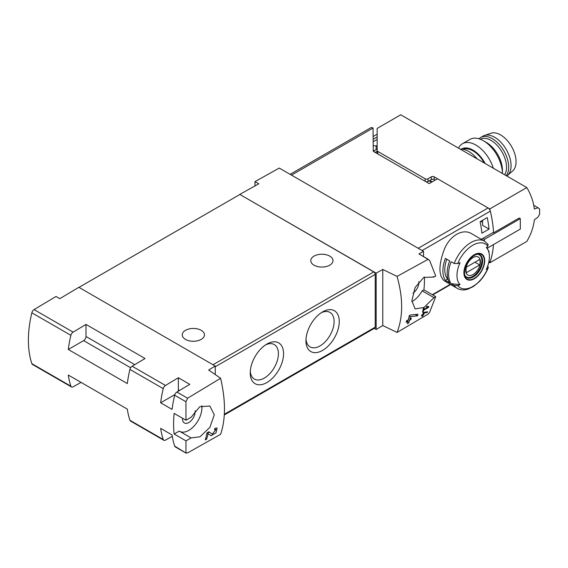 <?xml version="1.0" encoding="UTF-8"?>
<svg xmlns="http://www.w3.org/2000/svg" width="568" height="568" viewBox="0 0 568 568"><rect width="100%" height="100%" fill="white"/><g stroke="black" fill="none" stroke-linecap="round" stroke-linejoin="round"><path stroke-width="0.85" d="M215.251 374.568L215.251 366.048L208.633 370.002L220.611 378.267C225.752 400.483 225.752 419.156 220.611 434.3L187.603 452.923L185.942 452.625L185.97 440.853L191.075 437.907L200.007 436.799L209.869 427.385L214.299 414.832L209.862 406.014L199.766 406.731L191.075 417.288L185.97 420.235L185.942 401.746L187.603 398.232L176.889 392.048A3.365 1.945 120 0 0 174.667 395.243A101.999 58.887 120 0 0 172.069 409.393L160.645 402.797L174.866 394.582M186.212 453.2L174.667 446.114A3.365 1.945 120 0 0 175.249 446.881L186.205 453.207M220.611 378.267L187.603 398.232M215.918 429.593L212.375 434.151L208.882 431.794L206.929 432.922A100.99 58.305 60 0 1 205.268 439.937L206.695 439.114A100.99 58.305 -120 0 0 208.051 433.682L211.09 435.741L216.003 432.873L217.139 427.974L214.903 428.322A100.99 58.305 60 0 1 214.619 429.806L215.918 429.593L214.789 428.932M427.214 312.528A100.99 58.305 -120 0 0 427.455 311.761L423.245 312.542A100.99 58.305 60 0 1 422.698 314.502L421.74 315.055A100.99 58.305 60 0 1 421.527 315.751L422.478 315.204A100.99 58.305 60 0 1 422.081 316.426L422.798 316.014A100.99 58.305 -120 0 0 423.195 314.793L423.905 314.381A100.99 58.305 -120 0 0 424.126 313.678L423.409 314.09A100.99 58.305 -120 0 0 423.721 313.003L427.214 312.528L426.177 311.931M397.053 276.403L428.187 259.271L418.914 253.917A3.365 1.945 120 0 1 419.326 254.059L429.614 260.414L435.734 276.034L433.973 277.056L423.764 277.404L415.094 287.522L411.864 300.777L415.094 308.9L423.976 307.494L433.973 297.667L435.734 296.652L429.614 312.272L428.187 314.054L397.053 332.436C403.173 316.724 403.173 298.044 397.053 276.403L382.775 269.459L376.158 273.151L239.767 194.405L258.809 183.798L255.004 181.597L255.004 185.921M427.747 307.189L423.764 309.489A100.99 58.305 -120 0 0 424.062 308.005L423.345 308.417A100.99 58.305 60 0 1 422.556 312.08L423.266 311.669A100.99 58.305 -120 0 0 423.607 310.22L428.606 307.331A100.99 58.305 -120 0 0 428.762 306.599L426.88 306.273L426.454 306.969L427.747 307.189L426.689 306.578M417.537 315.829A100.99 58.305 -120 0 0 417.934 314.239L410.281 315.048L409.251 315.645A100.99 58.305 60 0 1 408.413 319.727L406.51 320.828A100.99 58.305 60 0 1 406.155 322.269L408.058 321.168A100.99 58.305 60 0 1 407.348 323.675L408.775 322.844A100.99 58.305 -120 0 0 409.485 320.345L410.912 319.521A100.99 58.305 -120 0 0 411.275 318.08L409.847 318.904A100.99 58.305 -120 0 0 410.337 316.653L417.537 315.829L415.3 314.537M290.12 174.326L370.705 127.793A4.714 2.719 -120 0 1 373.062 128.027L373.254 151.301L429.174 183.585L437.523 178.764L488.061 207.945A3.365 1.945 60 0 1 490.333 211.168A100.99 58.305 60 0 1 493.521 232.262L481.891 238.979A100.99 58.305 60 0 1 481.927 239.653M489.048 262.388L489.779 262.806A100.99 58.305 60 0 0 493.471 244.588A100.99 58.305 60 0 1 490.333 261.209A3.365 1.945 60 0 1 489.744 261.983L488.7 262.586M487.713 266.115L488.324 267.521C486.165 272.903 483.134 277.617 479.243 281.671L473.634 286.371L468.053 289.105C464.049 290.39 460.463 290.163 457.318 288.409L444.282 280.89C438.503 275.679 438.503 265.185 444.282 249.402C449.707 235.699 462.728 228.187 471.554 233.661L484.582 241.187A27.264 15.741 -60 0 0 454.187 263.481L457.694 263.587A100.089 57.787 0 0 0 460.08 262.672A22.919 13.234 -60 0 0 459.491 264.028A22.919 13.234 -60 0 0 460.08 284.66A100.089 57.787 180 0 1 457.694 285.576L454.187 285.47L451.106 283.695A27.264 15.741 -60 0 1 451.106 261.706L454.187 263.481M488.892 252.362A100.99 58.305 -120 0 0 489.062 251.07L488.586 251.347M487.245 217.587L480.102 221.712A100.99 58.305 -120 0 1 481.92 233.207L489.062 229.081A100.99 58.305 -120 0 0 487.245 217.587M488.324 267.521L487.891 268.139A100.089 57.787 180 0 1 486.307 269.516A22.919 13.234 -60 0 0 488.338 250.68L486.861 247.066M488.338 250.68A22.919 13.234 -60 0 0 486.307 247.534A100.089 57.787 0 0 0 487.891 246.15L487.713 244.126M460.08 284.66L451.106 283.695M445.397 280.4A27.264 15.741 -60 0 1 445.397 258.412L449.678 260.882A27.264 15.741 -60 0 0 449.678 282.871L445.397 280.4L447.627 279.108A24.573 14.186 -60 0 1 446.796 259.221M423.529 256.488L423.529 251.347L418.914 253.917M423.529 251.347L279.279 168.071L255.004 181.597M376.158 273.151L376.158 329.497L374.255 328.396M224.31 414.959L374.788 328.084A2.016 1.164 -120 0 0 375.207 327.161L375.207 274.387A2.016 1.164 -120 0 0 373.78 271.916L239.767 194.405M376.158 329.497L382.775 325.542L397.053 332.436M174.667 446.114A101.999 58.887 120 0 1 172.069 434.953L160.645 428.357A101.999 58.887 120 0 0 163.236 439.518A3.365 1.945 120 0 0 163.825 440.285A3.365 1.945 120 0 0 165.465 440.143L172.289 436.345M163.236 439.518L129.916 420.277A101.999 58.887 120 0 1 127.324 409.116L68.288 375.036A101.999 58.887 120 0 0 70.886 386.197A3.365 1.945 120 0 0 71.469 386.964A3.365 1.945 120 0 0 73.109 386.822L81.046 382.399M176.889 392.048L189.783 384.344L178.359 377.748L165.465 385.452L132.138 366.211L145.032 358.507L86.002 324.427L73.109 332.131L34.073 309.596L56.012 296.482L59.817 298.683L78.86 287.301L215.251 366.048M34.073 309.596A3.365 1.945 120 0 0 31.843 312.783A101.999 58.887 120 0 0 31.843 363.662A3.365 1.945 120 0 0 32.433 364.429L71.469 386.964M418.843 281.621A8.918 5.147 -60 0 1 413 293.088M411.878 301.565A18.517 10.693 120 0 0 422.152 290.844L423.92 289.829A100.99 58.305 120 0 0 424.452 277.028M185.97 440.853L174.149 434.03L179.254 431.084L191.075 437.907M185.97 420.235L174.149 413.412A101.999 58.887 120 0 0 174.149 434.03M165.465 385.452A3.365 1.945 120 0 0 163.236 388.647A101.999 58.887 120 0 0 160.645 402.797M132.138 366.211A3.365 1.945 120 0 0 129.916 369.406A101.999 58.887 120 0 0 127.324 383.556L68.288 349.476L83.624 340.623A3.365 1.945 120 0 0 86.002 336.504L86.002 324.427M73.109 332.131A3.365 1.945 120 0 0 70.886 335.326A101.999 58.887 120 0 0 68.288 349.476M129.916 420.277A3.365 1.945 120 0 0 130.498 421.044L163.825 440.285M201.207 330.32A11.111 6.411 180 0 1 204.459 334.85A11.111 6.411 180 0 1 193.354 341.269A11.111 6.411 180 0 1 182.243 334.85A11.111 6.411 180 0 1 189.101 328.929A11.111 6.411 180 0 1 201.207 330.32M329.745 256.111A11.111 6.411 180 0 1 332.997 260.641A11.111 6.411 180 0 1 321.886 267.059A11.111 6.411 180 0 1 310.781 260.641A11.111 6.411 180 0 1 317.64 254.72A11.111 6.411 180 0 1 329.745 256.111M78.98 287.373L239.767 194.54M266.903 344.059L266.903 344.059A23.565 13.604 120 0 0 250.239 372.92A23.565 13.604 120 0 0 266.903 382.541A23.565 13.604 120 0 0 283.567 353.679A23.565 13.604 120 0 0 266.903 344.059M322.603 311.903L322.603 311.903A23.565 13.604 120 0 0 305.939 340.764A23.565 13.604 120 0 0 322.603 350.385A23.565 13.604 120 0 0 339.266 321.524A23.565 13.604 120 0 0 322.603 311.903L322.603 311.903M305.996 339.181A19.915 11.502 120 0 0 310.064 346.906A19.915 11.502 120 0 0 329.987 335.404A19.915 11.502 120 0 0 329.987 312.407A19.915 11.502 120 0 0 321.261 312.741M250.296 371.337A19.915 11.502 120 0 0 254.365 379.062A19.915 11.502 120 0 0 274.287 367.56A19.915 11.502 120 0 0 274.287 344.563A19.915 11.502 120 0 0 265.561 344.897M178.047 391.352A3.365 1.945 120 0 0 178.359 389.825L178.359 377.748M182.548 418.261A8.918 5.147 120 0 0 184.351 422.961A8.918 5.147 120 0 0 191.558 420.242A8.918 5.147 120 0 0 195.101 410.806M179.907 431.46A18.517 10.693 120 0 0 194.852 425.191A18.517 10.693 120 0 0 201.803 405.715M433.973 277.056L433.242 276.63M433.973 297.667L422.152 290.844M435.734 296.652L423.92 289.829M382.775 269.459L382.775 325.542M373.474 151.131L377.159 149.008M432.163 181.859L429.784 180.482M447.996 279.328L447.627 279.108M474.301 278.746A14.711 8.492 -60 0 1 465.192 277.795A14.711 8.492 -60 0 1 465.497 265.405A14.711 8.492 -60 0 1 483.404 255.671A14.711 8.492 -60 0 1 474.301 278.746M474.301 255.103A14.243 8.222 120 0 0 464.226 272.548A14.243 8.222 120 0 0 474.301 278.363A14.243 8.222 120 0 0 484.369 260.918A14.243 8.222 120 0 0 474.301 255.103M473.087 274.521A10.394 5.999 -60 0 1 466.719 265.462A10.394 5.999 -60 0 1 479.449 258.113A10.394 5.999 -60 0 1 473.087 274.521M479.719 264.951A9.961 5.751 120 0 0 479.719 259.455L466.456 267.109A9.961 5.751 -60 0 0 466.456 272.612L479.719 264.951L474.954 262.203M477.944 254.322A12.794 7.384 -60 0 1 479.243 254.819A12.794 7.384 -60 0 1 481.202 265.064A12.794 7.384 -60 0 1 472.846 276.339A12.794 7.384 -60 0 1 466.449 276.971A12.794 7.384 -60 0 1 465.377 276.098M480.769 221.321L482.559 222.358M489.062 229.081L482.559 225.326L482.559 220.292M428.606 307.331L426.852 306.322M423.764 309.489L423.203 309.162M423.266 311.669L422.727 311.356M423.607 310.22L423.053 309.901M422.478 315.204L421.981 314.913M422.798 316.014L422.308 315.737M423.195 314.793L422.698 314.502M423.905 314.381L423.409 314.09M423.721 313.003L423.203 312.705M408.058 321.168L406.986 320.551M408.775 322.844L407.76 322.262M409.485 320.345L408.413 319.727M410.912 319.521L409.847 318.904M410.337 316.653L409.187 315.993M208.051 433.682L206.908 433.022M207 433.072A4.878 2.819 120 0 0 209.059 432.241M206.695 439.114L205.673 438.517M484.255 162.995A21.882 12.631 -120 0 0 463.126 149.278M526.806 187.561L400.76 114.793L377.159 128.418L377.159 150.577A2.016 1.164 180 0 0 377.748 151.4L425.148 178.764A2.016 1.164 180 0 0 428.002 178.764L431.332 176.84A2.016 1.164 180 0 1 434.193 176.84L489.779 208.939L526.806 187.561C530.952 194.519 533.458 201.661 534.318 209.003L538.052 207.774L539.6 208.925A100.99 58.305 60 0 1 539.6 214.257L538.052 217.019L534.261 219.958M534.318 219.994C533.458 227.335 530.952 234.477 526.806 241.435L489.779 262.806M435.145 180.141L434.193 179.594L434.193 176.84M426.135 181.831A2.016 1.164 180 0 0 428.002 181.519L431.332 179.594A2.016 1.164 180 0 1 434.193 179.594M373.254 139.188L377.159 136.938M377.159 139.408L373.254 141.659M373.254 136.441L377.159 134.183M377.159 146.388L376.108 145.784L373.254 145.784M489.779 208.939A100.99 58.305 60 0 1 493.556 232.83L493.045 232.539M493.556 232.83L519.216 218.013L520.309 218.644L520.309 229.089L487.301 248.152M520.309 218.644L484.412 239.369L482.814 238.446M533.742 205.289L538.052 207.774M484.412 241.088L484.412 239.369M376.108 149.611L376.108 145.784M377.209 153.58A2.016 1.164 180 0 1 377.159 153.324L377.159 150.577M477.198 158.919A24.239 13.994 -120 0 0 460.215 149.114M485.136 163.506A22.798 13.163 -120 0 0 461.422 149.093M493.336 168.242A26.93 15.549 -120 0 0 462.444 143.725A26.93 15.549 -120 0 0 458.482 148.12M483.396 140.736L486.322 142.426A22.798 13.163 -120 0 1 502.439 170.35L502.439 173.496A26.93 15.549 -120 0 0 483.396 140.736A26.93 15.549 -120 0 0 469.935 139.401L462.444 143.725M506.791 176.009A23.224 13.412 -120 0 0 507.501 175.455L512.705 170.904A21.882 12.631 -120 0 0 511.541 146.48A21.882 12.631 -120 0 0 490.965 133.253L484.426 135.482A23.224 13.412 -120 0 0 483.034 136.114L480.656 137.492A23.224 13.412 -120 0 0 478.98 138.784M507.501 175.455A23.224 13.412 -120 0 0 506.265 149.526A23.224 13.412 -120 0 0 484.426 135.482M506.216 175.675A23.224 13.412 -120 0 0 502.481 148.646A23.224 13.412 -120 0 0 480.656 137.492M504.618 174.752A21.882 12.631 -120 0 0 500.479 149.526A21.882 12.631 -120 0 0 480.308 139.245M490.333 211.168L422.13 250.545M490.333 261.209L488.814 262.089M450.268 284.341L432.34 294.693M457.318 288.409A27.264 15.741 -60 0 1 454.187 285.47M373.062 128.027L291.498 175.121M488.061 207.945L418.204 248.273M185.942 401.746L174.667 395.243M163.236 388.647L129.916 369.406M70.886 335.326L31.843 312.783M70.886 386.197L31.843 363.662M212.993 364.741L373.78 271.916M215.251 366.736L375.207 274.387M224.353 414.257L375.207 327.161M134.751 364.649L86.002 336.504M130.619 367.759L83.624 340.623M179.502 390.486L178.359 389.825M431.623 182.172L429.238 180.802M487.891 268.139A25.248 14.576 -60 0 1 457.694 285.576M457.694 263.587A25.248 14.576 -60 0 1 487.891 246.15M473.364 276.907A13.128 7.583 -60 0 1 466.797 277.56C465.597 276.197 463.538 276.126 465.078 267.918C467.208 258.625 477.418 251.965 479.925 254.819A13.128 7.583 -60 0 1 481.934 265.341A13.128 7.583 -60 0 1 473.364 276.907M377.748 153.892L377.748 151.4M425.148 181.256L425.148 178.764M428.002 181.519L428.002 178.764M431.332 179.594L431.332 176.84M377.159 151.28L375.192 152.416M450.644 284.561L432.717 294.906M373.254 150.094L374.262 150.676M488.239 244.581L484.582 241.187M479.243 254.819L478.433 254.35M466.449 276.971L465.639 276.502"/></g></svg>
